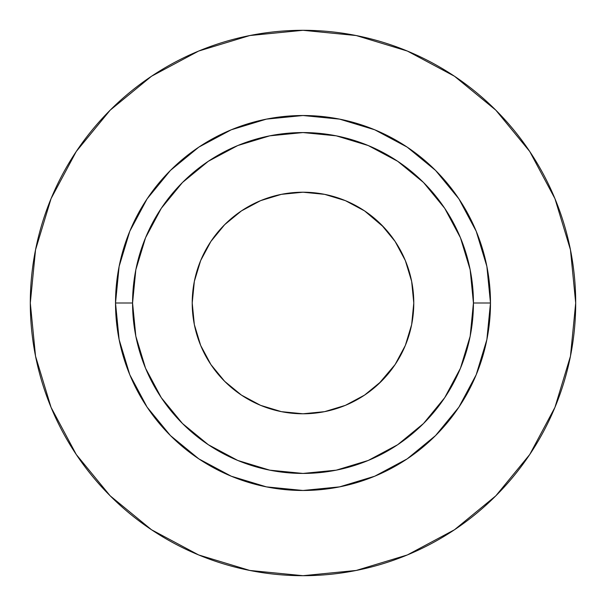 <?xml version="1.0" encoding="UTF-8"?>
<svg xmlns="http://www.w3.org/2000/svg" width="606" height="606" viewBox="0 0 606 606"><rect width="100%" height="100%" fill="white"/><g stroke="black" fill="none" stroke-linecap="round" stroke-linejoin="round"><path stroke-width="0.91" d="M381.333 224.667L395.112 241.453L405.353 260.603L411.656 281.389L413.784 303A110.784 110.784 0 0 1 303 413.784A110.784 110.784 0 0 1 192.216 303L194.344 281.389L200.647 260.603L210.888 241.453L224.667 224.667L241.453 210.888L260.603 200.647L281.389 194.344L303 192.216L324.611 194.344L345.397 200.647L364.547 210.888L383.863 227.273M473.437 303L490.481 303A187.481 187.481 0 0 1 303 490.481A187.481 187.481 0 0 1 115.519 303L132.562 303A170.438 170.438 0 0 1 303 132.562A170.438 170.438 0 0 1 473.437 303A170.438 170.438 0 0 1 303 473.437A170.438 170.438 0 0 1 132.562 303L135.835 336.254L145.538 368.221L161.287 397.688L182.482 423.518L208.312 444.713L237.779 460.462L269.746 470.165L303 473.437L336.254 470.165L368.221 460.462L397.688 444.713L423.518 423.518L444.713 397.688L460.462 368.221L470.165 336.254L473.437 303L470.165 269.746L460.462 237.779L444.713 208.312L423.518 182.482L397.688 161.287L368.221 145.538L336.254 135.835L303 132.562L269.746 135.835L237.779 145.538L208.312 161.287L182.482 182.482L161.287 208.312L145.538 237.779L135.835 269.746L132.562 303L115.519 303L119.124 266.428L129.79 231.257L147.114 198.844L170.43 170.43L198.844 147.114L231.257 129.79L266.428 119.124L303 115.519L339.572 119.124L374.743 129.79L407.156 147.114L435.57 170.43L458.886 198.844L476.21 231.257L486.876 266.428L490.481 303L486.876 339.572L476.21 374.743L458.886 407.156L435.57 435.57L407.156 458.886L374.743 476.21L339.572 486.876L303 490.481L266.428 486.876L231.257 476.21L198.844 458.886L170.43 435.57L147.114 407.156L129.79 374.743L119.124 339.572L115.519 303A187.481 187.481 0 0 1 303 115.519A187.481 187.481 0 0 1 490.481 303L473.437 303M30.3 303A272.7 272.7 0 0 1 303 30.3A272.7 272.7 0 0 1 575.7 303A272.7 272.7 0 0 1 303 575.7A272.7 272.7 0 0 1 30.3 303L35.542 356.199L51.056 407.361L76.258 454.508L110.171 495.829L151.492 529.742L198.639 554.944L249.801 570.458L303 575.7L356.199 570.458L407.361 554.944L454.508 529.742L495.829 495.829L529.742 454.508L554.944 407.361L570.458 356.199L575.7 303L570.458 249.801L554.944 198.639L529.742 151.492L495.829 110.171L454.508 76.258L407.361 51.056L356.199 35.542L303 30.3L249.801 35.542L198.639 51.056L151.492 76.258L110.171 110.171L76.258 151.492L51.056 198.639L35.542 249.801L30.3 303M529.742 151.492L495.829 110.171L454.576 76.311M151.492 76.258L110.171 110.171L76.311 151.424M76.258 454.508L110.171 495.829L151.424 529.689M454.508 529.742L495.829 495.829L529.689 454.576M381.333 381.333L364.547 395.112L345.397 405.353L324.611 411.656L303 413.784L281.389 411.656L260.603 405.353L241.453 395.112L224.667 381.333L210.888 364.547L200.647 345.397L194.344 324.611L192.216 303A110.784 110.784 0 0 1 303 192.216A110.784 110.784 0 0 1 413.784 303L411.656 324.611L405.353 345.397L395.112 364.547L378.727 383.863M241.453 395.112L224.667 381.333M210.888 241.453L224.667 224.667"/></g></svg>
